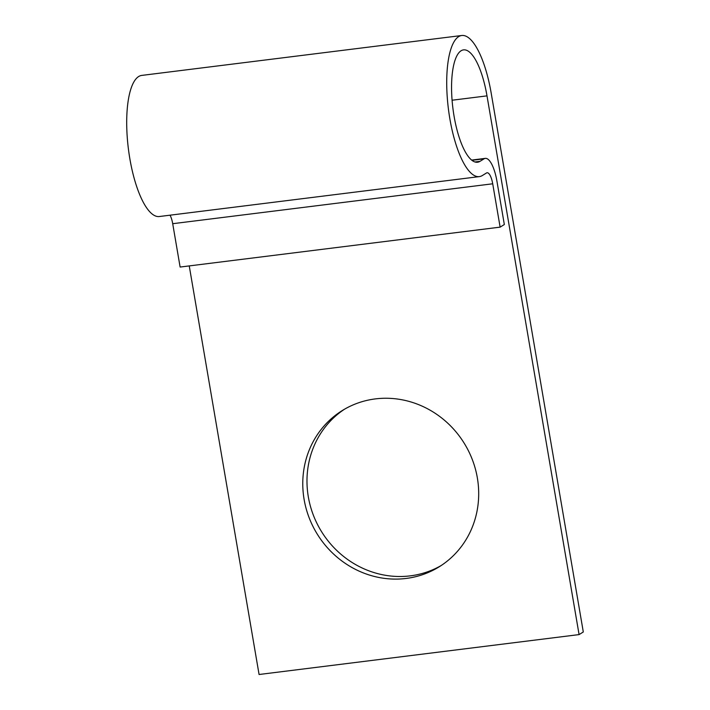 <?xml version="1.0" encoding="UTF-8"?>
<svg xmlns="http://www.w3.org/2000/svg" width="710" height="710" viewBox="0 0 710 710"><rect width="100%" height="100%" fill="white"/><g stroke="black" fill="none" stroke-linecap="round" stroke-linejoin="round"><path stroke-width="1.06" d="M477.351 477.883A91.936 86.398 -121.8 0 0 342.335 410.513A91.936 86.398 -121.8 0 0 304.12 499.485A91.936 86.398 -121.8 0 0 439.126 566.846A91.936 86.398 -121.8 0 0 477.351 477.883M441.212 565.515A91.936 86.398 58.2 0 1 308.326 496.876A91.936 86.398 58.2 0 1 344.465 409.244M189.242 265.913L259.079 674.5L579.085 634.589L486.998 95.868L452.084 100.225M486.998 95.868A56.614 17.777 -97.1 0 0 463.532 49.877A56.614 17.777 -97.1 0 0 452.9 108.257A56.614 17.777 -97.1 0 0 477.546 162.235A56.614 17.777 -97.1 0 0 479.995 161.347L484.078 158.818A28.081 8.813 82.9 0 1 485.285 158.374A28.081 8.813 82.9 0 1 496.929 181.183L504.331 224.529L500.124 227.138L492.713 183.792A13.588 4.269 82.9 0 0 487.078 172.761A13.588 4.269 82.9 0 0 486.492 172.974L482.409 175.494A71.106 22.329 -97.1 0 1 479.339 176.612A71.106 22.329 -97.1 0 1 448.392 108.816A71.106 22.329 -97.1 0 1 461.74 35.5A71.106 22.329 -97.1 0 1 491.214 93.258L583.3 631.98L579.085 634.589M479.339 176.612L159.333 216.523A71.106 22.329 -97.1 0 1 128.377 148.727A71.106 22.329 -97.1 0 1 141.734 75.411L461.74 35.5M500.124 227.138L180.118 267.049L172.707 223.703A13.588 4.269 82.9 0 0 170.027 215.192M492.713 183.792L172.707 223.703M484.078 158.818L471.964 160.327M479.995 161.347L474.963 161.969M485.285 158.374L471.653 160.078"/></g></svg>
